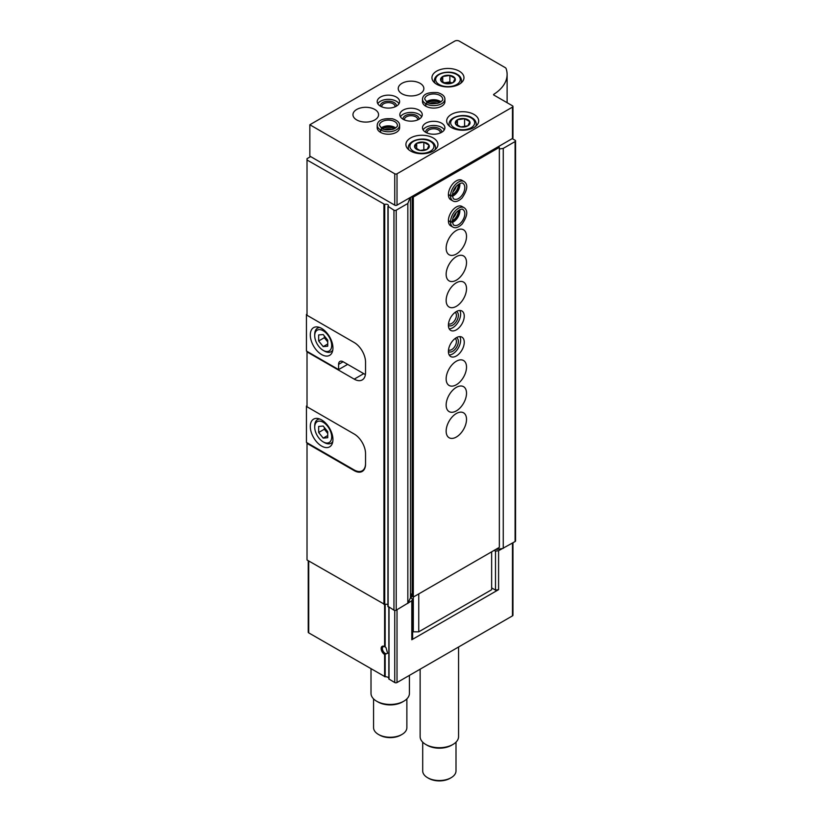 <?xml version="1.0" encoding="UTF-8"?>
<svg xmlns="http://www.w3.org/2000/svg" width="822" height="822" viewBox="0 0 822 822"><rect width="100%" height="100%" fill="white"/><g stroke="black" fill="none" stroke-linecap="round" stroke-linejoin="round"><path stroke-width="1.23" d="M384.614 646.626L385.991 647.561L387.624 653.274L384.614 654.466A4.798 2.774 60 0 1 381.161 648.579A4.798 2.774 60 0 1 384.562 646.585A4.798 2.774 60 0 1 384.614 646.626L384.614 604.478M308.24 560.696L308.24 632.21A1.603 0.925 180 0 0 308.712 632.868L385.169 676.794A3.206 1.85 180 0 1 388.837 678.284M354.796 470.307L354.22 470.646A16.008 9.248 -120 0 0 362.225 471.438A16.008 9.248 -120 0 0 365.543 464.101L365.543 453.652A16.008 9.248 -120 0 0 354.22 434.037L307.017 406.787L307.017 351.364M354.22 470.646L307.017 443.387L307.017 559.988L384.727 604.447A2.404 1.387 180 0 1 387.943 604.776M410.147 197.568L407.835 203.476L396.214 210.185A1.603 0.925 180 0 1 393.954 210.185L388.046 206.363A2.404 1.387 180 0 0 388.436 205.613A2.404 1.387 180 0 0 387.183 204.39A2.404 1.387 180 0 0 384.727 204.442L307.017 159.992L307.017 315.278L354.22 342.538A16.008 9.248 -120 0 1 365.543 362.142L365.543 372.602A16.008 9.248 -120 0 1 362.225 379.928A16.008 9.248 -120 0 1 354.22 379.137L307.017 351.888M307.017 443.387L307.017 442.729M307.017 159.992L307.017 158.677L310.634 156.591M491.648 587.894L495.502 590.124L498.594 589.641L411.801 639.752L411.801 600.79L396.214 610.181A1.603 0.925 180 0 1 393.954 610.181L388.046 606.359M512.949 542.787L512.949 615.216A1.603 0.925 180 0 1 512.476 615.873L397.016 682.537A1.603 0.925 180 0 1 394.745 682.537L388.837 678.972L388.847 607.242L388.837 678.972M512.25 138.62L515.086 140.254A1.603 0.925 180 0 1 515.558 140.901L515.558 540.907A1.603 0.925 180 0 1 515.086 541.554L498.594 550.689L498.594 589.641M411.801 600.79L412.634 599.012L410.486 597.769L408.082 602.947M494.145 550.38L495.502 551.161L498.594 550.689M502.314 548.541L495.512 549.589M515.558 140.901A1.603 0.925 180 0 1 515.086 141.559L503.249 148.392L503.249 548.397M503.249 148.392L499.344 148.998M495.502 590.124L495.502 551.161M410.486 197.763L410.486 597.769M411.801 639.752L412.634 637.964L412.634 599.012M407.835 203.476L407.835 603.482M385.991 653.706A3.935 2.271 60 0 1 382.785 650.438A3.935 2.271 60 0 1 383.206 646.75A3.935 2.271 60 0 1 384.912 646.801M458.563 647.006L458.563 736.625A19.214 11.087 180 0 1 452.932 744.465A19.214 11.087 180 0 1 425.765 744.465A19.214 11.087 180 0 1 420.134 736.625L420.134 669.18M452.932 744.465L451.545 745.266A17.252 9.956 180 0 1 427.152 745.266L425.765 744.465M456.005 742.153L456.005 770.902A16.646 9.617 180 0 1 451.124 777.704A16.646 9.617 180 0 1 427.574 777.704A16.646 9.617 180 0 1 422.703 770.902L422.703 742.153M451.124 777.704L449.994 778.352A15.053 8.693 180 0 1 428.704 778.352L427.574 777.704M307.017 314.107L306.442 314.436L307.017 314.764M347.655 364.372L338.592 369.592L306.442 351.035L306.442 314.436M365.543 362.142L365.543 372.078A16.008 9.248 60 0 1 365.307 374.565L365.41 374.503M321.618 354.559A16.008 9.248 -120 0 0 329.622 355.361A16.008 9.248 -120 0 0 329.622 336.866A16.008 9.248 -120 0 0 313.614 327.629A16.008 9.248 -120 0 0 311.158 340.452A16.008 9.248 -120 0 0 321.618 354.559M338.592 369.592L338.592 364.372A6.401 3.699 60 0 1 339.928 361.433A6.401 3.699 60 0 1 343.123 361.752L365.307 374.565M324.33 351.035L323.2 350.378A12.011 6.936 -120 0 0 331.687 345.476A12.011 6.936 -120 0 0 323.2 330.773A12.011 6.936 -120 0 0 314.713 335.674A12.011 6.936 -120 0 0 323.2 350.378L324.33 351.035A13.604 7.86 -120 0 0 331.132 351.703A13.604 7.86 -120 0 0 332.776 350.131M318.669 334.944L318.669 340.976L323.2 346.617L327.731 346.206L327.731 340.174L323.2 334.544L318.669 334.944M319.717 327.505A13.604 7.86 -120 0 0 317.528 328.142A13.604 7.86 -120 0 0 314.713 334.369L314.713 335.674M324.33 335.951L324.33 337.708L318.669 340.976M327.731 343.997L323.2 346.617M324.33 337.708L327.731 341.942M365.543 463.454A16.008 9.248 60 0 1 362.225 470.78A16.008 9.248 60 0 1 354.22 469.989L306.442 442.411L306.442 406.068L307.017 406.397M307.017 405.739L306.442 406.068M321.618 446.069A16.008 9.248 -120 0 0 329.622 446.86A16.008 9.248 -120 0 0 329.622 428.375A16.008 9.248 -120 0 0 313.614 419.128A16.008 9.248 -120 0 0 311.158 431.961A16.008 9.248 -120 0 0 321.618 446.069M324.33 442.534L323.2 441.887A12.011 6.936 -120 0 0 331.687 436.985A12.011 6.936 -120 0 0 323.2 422.272A12.011 6.936 -120 0 0 314.713 427.183A12.011 6.936 -120 0 0 323.2 441.887L324.33 442.534A13.604 7.86 -120 0 0 331.132 443.212A13.604 7.86 -120 0 0 332.776 441.63M318.669 426.443L318.669 432.485L323.2 438.116L327.731 437.715L327.731 431.673L323.2 426.043L318.669 426.443M319.717 419.015A13.604 7.86 -120 0 0 317.528 419.641A13.604 7.86 -120 0 0 314.713 425.868L314.713 427.183M324.33 427.45L324.33 429.218L318.669 432.485M327.731 435.506L323.2 438.116M324.33 429.218L327.731 433.441M512.949 106.459L512.949 137.829A1.603 0.925 180 0 1 512.476 138.486L397.016 205.151A1.603 0.925 180 0 1 394.745 205.151L309.843 156.129L309.843 124.759L454.751 41.1A3.206 1.85 180 0 1 459.272 41.1L505.211 67.62A3.206 1.85 180 0 1 506.095 68.565A51.231 29.582 180 0 1 507.112 74.432A51.231 29.582 180 0 1 493.837 94.294A0.956 0.555 180 0 0 493.868 95.064L512.476 105.802A1.603 0.925 180 0 1 512.949 106.459A1.603 0.925 180 0 1 512.476 107.117L397.016 173.781A1.603 0.925 180 0 1 394.745 173.781L309.843 124.759M459.272 71.165A16.008 9.248 180 0 1 463.968 77.7A16.008 9.248 180 0 1 447.949 86.947A16.008 9.248 180 0 1 431.94 77.7A16.008 9.248 180 0 1 441.825 69.161A16.008 9.248 180 0 1 459.272 71.165M473.996 114.433A16.008 9.248 180 0 1 478.681 120.968A16.008 9.248 180 0 1 462.673 130.215A16.008 9.248 180 0 1 446.665 120.968A16.008 9.248 180 0 1 456.539 112.429A16.008 9.248 180 0 1 473.996 114.433M433.235 137.962A16.008 9.248 180 0 1 437.931 144.497A16.008 9.248 180 0 1 421.912 153.745A16.008 9.248 180 0 1 405.904 144.497A16.008 9.248 180 0 1 415.788 135.959A16.008 9.248 180 0 1 433.235 137.962M441.609 123.187A11.21 6.473 180 0 1 444.897 127.77A11.21 6.473 180 0 1 433.687 134.233A11.21 6.473 180 0 1 422.487 127.77A11.21 6.473 180 0 1 429.403 121.79A11.21 6.473 180 0 1 441.609 123.187M425.847 106.244L425.847 103.757A11.21 6.473 0 0 0 438.034 105.103A11.21 6.473 0 0 0 444.897 99.143L444.897 101.62A11.21 6.473 180 0 1 433.687 108.093A11.21 6.473 180 0 1 422.487 101.62L422.487 99.143A11.21 6.473 0 0 0 425.683 103.664L427.327 102.781M418.973 110.117A11.21 6.473 180 0 1 422.251 114.69A11.21 6.473 180 0 1 411.051 121.163A11.21 6.473 180 0 1 399.841 114.69A11.21 6.473 180 0 1 406.756 108.72A11.21 6.473 180 0 1 418.973 110.117M380.565 132.383L380.565 129.907A11.21 6.473 0 0 0 392.752 131.243A11.21 6.473 0 0 0 399.615 125.283L399.615 127.77A11.21 6.473 180 0 1 388.405 134.233A11.21 6.473 180 0 1 377.206 127.77L377.206 125.283A11.21 6.473 0 0 0 380.401 129.814L382.045 128.931M396.327 97.047A11.21 6.473 180 0 1 399.615 101.62A11.21 6.473 180 0 1 388.405 108.093A11.21 6.473 180 0 1 377.206 101.62A11.21 6.473 180 0 1 384.121 95.64A11.21 6.473 180 0 1 396.327 97.047M420.104 83.32A12.803 7.398 180 0 1 423.854 88.55A12.803 7.398 180 0 1 411.051 95.948A12.803 7.398 180 0 1 398.238 88.55A12.803 7.398 180 0 1 406.15 81.717A12.803 7.398 180 0 1 420.104 83.32M374.822 109.47A12.803 7.398 180 0 1 378.572 114.69A12.803 7.398 180 0 1 365.769 122.088A12.803 7.398 180 0 1 352.957 114.69A12.803 7.398 180 0 1 360.868 107.867A12.803 7.398 180 0 1 374.822 109.47M377.801 103.716A11.21 6.473 180 0 1 396.327 101.229A11.21 6.473 180 0 1 399.009 103.716M380.432 106.161A8.004 4.624 180 0 1 385.056 101.609A8.004 4.624 180 0 1 394.067 102.534A8.004 4.624 180 0 1 396.389 106.161M381.829 106.86A6.617 3.822 180 0 1 381.788 106.459A6.617 3.822 180 0 1 385.878 102.925A6.617 3.822 180 0 1 393.091 103.757A6.617 3.822 180 0 1 395.022 106.459A6.617 3.822 180 0 1 394.992 106.86M382.549 128.797A8.004 4.624 180 0 1 394.067 128.684A8.004 4.624 180 0 1 394.262 128.797M384.532 129.506A6.617 3.822 180 0 1 392.279 129.506M400.448 116.786A11.21 6.473 180 0 1 418.973 114.299A11.21 6.473 180 0 1 421.655 116.786M403.068 119.241A8.004 4.624 180 0 1 407.702 114.679A8.004 4.624 180 0 1 416.713 115.604A8.004 4.624 180 0 1 419.025 119.241M404.465 119.93A6.617 3.822 180 0 1 404.434 119.529A6.617 3.822 180 0 1 408.513 116.005A6.617 3.822 180 0 1 415.727 116.827A6.617 3.822 180 0 1 417.668 119.529A6.617 3.822 180 0 1 417.627 119.93M427.83 102.658A8.004 4.624 180 0 1 439.349 102.534A8.004 4.624 180 0 1 439.544 102.658M429.814 103.356A6.617 3.822 180 0 1 437.561 103.356M423.083 129.855A11.21 6.473 180 0 1 441.609 127.369A11.21 6.473 180 0 1 444.291 129.855M425.714 132.311A8.004 4.624 180 0 1 430.338 127.749A8.004 4.624 180 0 1 439.349 128.684A8.004 4.624 180 0 1 441.671 132.311M427.111 133A6.617 3.822 180 0 1 427.07 132.599A6.617 3.822 180 0 1 431.16 129.075A6.617 3.822 180 0 1 438.373 129.897A6.617 3.822 180 0 1 440.304 132.599A6.617 3.822 180 0 1 440.273 133M427.142 143.305A7.398 4.274 180 0 1 428.324 148.463A7.398 4.274 180 0 1 420.001 150.457A7.398 4.274 180 0 1 415.511 144.189A7.398 4.274 180 0 1 427.142 143.305M423.833 142.206L416.692 143.305L414.771 147.436L420.001 150.457L427.142 149.347L429.063 145.227L423.833 142.206L423.833 150.128M467.903 119.776A7.398 4.274 180 0 1 469.074 124.934A7.398 4.274 180 0 1 460.752 126.927A7.398 4.274 180 0 1 456.261 120.659A7.398 4.274 180 0 1 467.903 119.776M464.584 118.676L457.443 119.776L455.532 123.906L460.752 126.927L467.903 125.817L469.814 121.697L464.584 118.676L464.584 126.609M457.443 125.283L457.443 119.776M416.692 148.813L416.692 143.305M453.179 76.508A7.398 4.274 180 0 1 451.648 83.228A7.398 4.274 180 0 1 440.808 80.638A7.398 4.274 180 0 1 444.26 75.829A7.398 4.274 180 0 1 453.179 76.508M449.87 75.408L442.729 76.508L440.808 80.638L446.038 83.659L453.179 82.549L455.1 78.429L449.87 75.408L449.87 81.943L444.137 82.827M451.648 82.971L449.87 81.943M442.729 82.015L442.729 76.508M498.214 146.717L499.344 147.374L413.312 197.044L412.182 196.396L412.182 596.392L413.312 597.049L413.312 197.044M491.648 551.819L491.648 589.723L418.747 631.82L413.312 631.82L413.312 597.049L499.344 547.37L499.344 147.374M456.333 413.517A14.406 8.323 -60 0 1 463.536 412.808A14.406 8.323 -60 0 1 463.536 429.444A14.406 8.323 -60 0 1 449.131 437.756A14.406 8.323 -60 0 1 446.921 426.217A14.406 8.323 -60 0 1 456.333 413.517M456.333 387.378A14.406 8.323 -60 0 1 463.536 386.659A14.406 8.323 -60 0 1 463.536 403.294A14.406 8.323 -60 0 1 449.131 411.617A14.406 8.323 -60 0 1 446.921 400.067A14.406 8.323 -60 0 1 456.333 387.378M456.333 361.228A14.406 8.323 -60 0 1 463.536 360.519A14.406 8.323 -60 0 1 463.536 377.154A14.406 8.323 -60 0 1 449.131 385.477A14.406 8.323 -60 0 1 446.921 373.928A14.406 8.323 -60 0 1 456.333 361.228M456.333 337.698A11.21 6.473 -60 0 1 461.933 337.143A11.21 6.473 -60 0 1 461.933 350.09A11.21 6.473 -60 0 1 450.723 356.553A11.21 6.473 -60 0 1 449.007 347.572A11.21 6.473 -60 0 1 456.333 337.698M456.333 311.559A11.21 6.473 -60 0 1 461.933 311.004A11.21 6.473 -60 0 1 461.933 323.94A11.21 6.473 -60 0 1 450.723 330.413A11.21 6.473 -60 0 1 449.007 321.433A11.21 6.473 -60 0 1 456.333 311.559M456.333 282.799A14.406 8.323 -60 0 1 463.536 282.09A14.406 8.323 -60 0 1 463.536 298.725A14.406 8.323 -60 0 1 449.131 307.038A14.406 8.323 -60 0 1 446.921 295.499A14.406 8.323 -60 0 1 456.333 282.799M456.333 256.659A14.406 8.323 -60 0 1 463.536 255.94A14.406 8.323 -60 0 1 463.536 272.575A14.406 8.323 -60 0 1 449.131 280.898A14.406 8.323 -60 0 1 446.921 269.349A14.406 8.323 -60 0 1 456.333 256.659M456.333 230.509A14.406 8.323 -60 0 1 463.536 229.8A14.406 8.323 -60 0 1 463.536 246.436A14.406 8.323 -60 0 1 449.131 254.758A14.406 8.323 -60 0 1 446.921 243.209A14.406 8.323 -60 0 1 456.333 230.509M448.411 220.799L450.559 222.043A11.21 6.473 120 0 0 452.881 227.078L450.723 225.834A11.21 6.473 -60 0 1 449.007 216.854A11.21 6.473 -60 0 1 456.333 206.98A11.21 6.473 -60 0 1 461.933 206.425L464.081 207.668A11.21 6.473 120 0 0 455.48 210.638A11.21 6.473 120 0 0 450.559 221.858C452.1 222.166 452.624 221.878 452.141 221.005M448.411 194.65L450.559 195.893A11.21 6.473 120 0 0 452.881 200.938L450.723 199.695A11.21 6.473 -60 0 1 449.007 190.714A11.21 6.473 -60 0 1 456.333 180.84A11.21 6.473 -60 0 1 461.933 180.285L464.081 181.528A11.21 6.473 120 0 0 455.48 184.488A11.21 6.473 120 0 0 450.559 195.718C452.1 196.016 452.624 195.739 452.141 194.865M412.182 594.563L410.486 593.587M418.747 631.82L418.747 593.905M411.277 598.221L411.277 594.039M413.312 631.82L412.634 631.43M458.368 184.395A8.004 4.624 -60 0 1 452.511 194.547M456.189 186.378A6.617 3.822 -60 0 1 453.138 191.67M458.368 210.545A8.004 4.624 -60 0 1 452.511 220.686M456.189 212.528A6.617 3.822 -60 0 1 453.138 217.82M459.827 310.48A11.21 6.473 -60 0 1 458.316 321.854A11.21 6.473 -60 0 1 449.213 328.841M456.385 311.528A8.004 4.624 -60 0 1 456.713 320.929A8.004 4.624 -60 0 1 448.411 325.348M455.121 312.37A6.617 3.822 -60 0 1 455.039 319.964A6.617 3.822 -60 0 1 448.504 323.827M459.827 336.619A11.21 6.473 -60 0 1 458.316 347.994A11.21 6.473 -60 0 1 449.213 354.991M456.385 337.667A8.004 4.624 -60 0 1 456.713 347.069A8.004 4.624 -60 0 1 448.411 351.487M455.121 338.51A6.617 3.822 -60 0 1 455.039 346.103A6.617 3.822 -60 0 1 448.504 349.967M409.428 675.365L409.428 693.357A19.214 11.087 180 0 1 403.808 701.197A19.214 11.087 180 0 1 376.63 701.197A19.214 11.087 180 0 1 371.01 693.357L371.01 668.831M403.808 701.197L402.41 701.998A17.252 9.956 180 0 1 378.028 701.998L376.63 701.197M406.869 698.885L406.869 727.634A16.646 9.617 180 0 1 401.989 734.436A16.646 9.617 180 0 1 378.449 734.436A16.646 9.617 180 0 1 373.568 727.634L373.568 698.885M401.989 734.436L400.859 735.084A15.053 8.693 180 0 1 379.579 735.084L378.449 734.436M448.411 194.475L450.559 195.718M452.141 194.917C452.634 195.831 452.1 196.15 450.559 195.893M448.411 220.615L450.559 221.858M452.141 221.056C452.634 221.971 452.1 222.3 450.559 222.043M380.401 132.291L380.401 129.814M382.086 128.951L380.565 129.907M425.683 106.151L425.683 103.664M427.368 102.812L425.847 103.757M385.169 646.976L385.169 604.314M385.169 676.794L385.169 654.322M384.614 676.691L384.614 654.466M383.925 204.39L383.925 604.396M397.016 682.537L397.016 609.729M512.476 615.873L512.476 543.065M308.712 632.868L308.712 560.974M394.745 682.537L394.745 610.438M389.032 679.239L389.032 607.345M384.727 204.442L384.727 604.447M515.086 141.559L515.086 541.554M396.214 210.185L396.214 610.181M393.954 210.185L393.954 610.181M388.128 206.825L388.128 606.821M363.725 373.65L354.22 379.137M343.123 361.752L338.592 364.372M394.745 205.151L394.745 173.781M397.016 205.151L397.016 173.781M493.837 95.044L493.837 94.294M512.476 138.486L512.476 107.117M435.526 149.368L435.526 147.631A13.604 7.86 180 0 1 434.972 149.84M408.853 149.84A13.604 7.86 180 0 1 408.308 147.631L408.308 149.368M430.409 141.425A12.011 6.936 180 0 1 425.025 153.026A12.011 6.936 180 0 1 410.322 144.528A12.011 6.936 180 0 1 430.409 141.425M476.277 125.838L476.277 124.101A13.604 7.86 180 0 1 475.733 126.311M449.613 126.311A13.604 7.86 180 0 1 449.059 124.101L449.059 125.838M471.16 117.895A12.011 6.936 180 0 1 465.776 129.496A12.011 6.936 180 0 1 451.073 121.009A12.011 6.936 180 0 1 471.16 117.895M461.563 82.57L461.563 80.577A13.604 7.86 180 0 1 460.741 83.258M435.167 83.258A13.604 7.86 180 0 1 434.345 80.577L434.345 82.57M456.672 74.494A12.33 7.121 180 0 1 451.144 86.402A12.33 7.121 180 0 1 436.05 77.689A12.33 7.121 180 0 1 456.672 74.494M452.511 196.16A8.97 5.179 120 0 0 459.765 183.594M452.47 195.379C452.943 198.02 453.446 199.222 454.001 198.996A8.97 5.179 120 0 0 462.961 193.817A8.97 5.179 120 0 0 462.961 183.47C462.909 181.508 452.86 185.423 452.47 195.307M452.511 222.3A8.97 5.179 120 0 0 459.765 209.744M452.47 221.529C452.943 224.159 453.446 225.362 454.001 225.136A8.97 5.179 120 0 0 462.961 219.957A8.97 5.179 120 0 0 462.961 209.61C462.909 207.647 452.86 211.562 452.47 221.457M395.659 127.985A8.97 5.179 0 0 0 381.161 127.985M381.87 128.448C383.936 130.082 387.809 130.308 393.491 129.126C396.707 127.287 398.002 126.013 397.375 125.283A8.97 5.179 0 0 0 388.405 120.104A8.97 5.179 0 0 0 379.445 125.283L381.809 128.407M440.941 101.846A8.97 5.179 0 0 0 426.443 101.846M427.152 102.298C429.218 103.942 433.091 104.168 438.773 102.976C441.989 101.147 443.284 99.863 442.657 99.143A8.97 5.179 0 0 0 433.687 93.965A8.97 5.179 0 0 0 424.727 99.143L427.091 102.267M387.943 206.558L387.943 606.564M319.028 327.269L317.528 328.142M332.633 350.84L331.132 351.703M364.054 469.722L362.225 470.78M319.028 418.778L317.528 419.641M332.633 442.349L331.132 443.212M507.112 102.699L507.112 74.432M435.526 147.631C435.28 144.857 433.841 142.761 431.211 141.343C425.149 136.74 408.431 139.298 408.308 147.631M476.277 124.101C476.03 121.337 474.592 119.241 471.962 117.813C465.899 113.21 449.192 115.768 449.059 124.101M461.563 80.577C461.142 77.648 459.724 75.593 457.309 74.432C451.083 69.891 434.591 72.274 434.345 80.577M452.49 195.862L454.278 194.68L458.738 188.238L459.498 183.717M452.881 200.938C455.378 202.366 458.44 201.38 462.077 197.979C467.554 189.892 468.221 184.405 464.081 181.528M452.49 222.002L454.278 220.82L458.738 214.378L459.498 209.867M452.881 227.078C455.378 228.506 458.44 227.519 462.077 224.118C467.554 216.032 468.221 210.545 464.081 207.668M395.413 128.16L393.491 127.194L385.693 126.557L381.398 128.16M399.615 125.283C399.605 122.406 397.211 120.238 392.454 118.8C382.713 118.101 377.627 120.259 377.206 125.283M440.695 102.01L438.773 101.055L430.975 100.418L426.68 102.01M444.897 99.143C444.887 96.256 442.493 94.098 437.736 92.65C427.995 91.951 422.909 94.119 422.487 99.143"/></g></svg>
